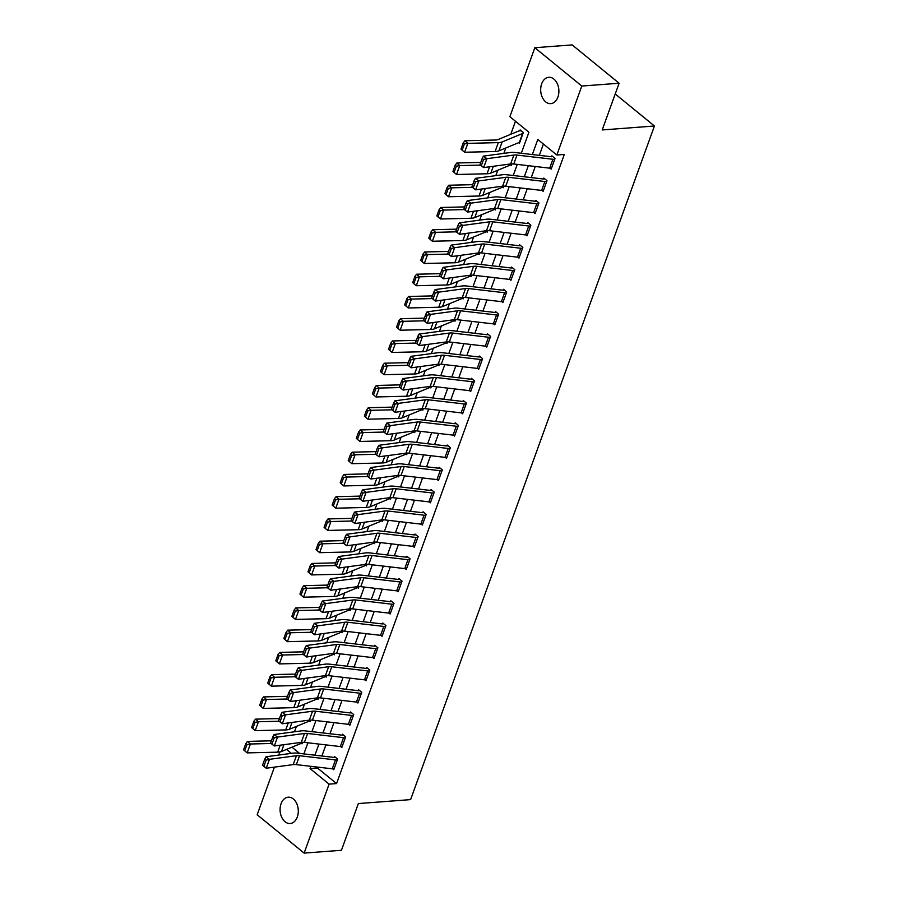 <?xml version="1.0" encoding="UTF-8"?>
<svg xmlns="http://www.w3.org/2000/svg" width="898" height="898" viewBox="0 0 898 898"><rect width="100%" height="100%" fill="white"/><g stroke="black" fill="none" stroke-linecap="round" stroke-linejoin="round"><path stroke-width="1.35" d="M557.905 97.096A13.201 9.081 85.7 0 1 550.777 103.629A13.201 9.081 85.7 0 1 542.291 97.332A13.201 9.081 85.7 0 1 541.662 83.84A13.201 9.081 85.7 0 1 548.79 77.307A13.201 9.081 85.7 0 1 557.276 83.604A13.201 9.081 85.7 0 1 557.905 97.096M297.317 816.978A13.201 9.081 85.7 0 1 290.189 823.511A13.201 9.081 85.7 0 1 281.703 817.214A13.201 9.081 85.7 0 1 281.063 803.721A13.201 9.081 85.7 0 1 288.191 797.188A13.201 9.081 85.7 0 1 296.677 803.486A13.201 9.081 85.7 0 1 297.317 816.978M521.3 153.255L528.911 132.219L509.873 116.684L534.838 47.717L572.149 44.9L619.115 83.233L602.199 129.952L654.44 126.001L410.599 799.613L358.358 803.564L341.442 850.283L304.13 853.1L257.176 814.767L274.418 767.128M278.795 755.05L279.918 751.94M515.474 121.252L510.76 134.296M505.799 148.002L503.845 153.39M497.739 170.25L495.797 175.638M489.691 192.498L487.737 197.874M481.642 214.745L479.689 220.122M473.583 236.993L471.641 242.37M465.534 259.23L463.581 264.618M457.475 281.478L455.533 286.866M449.427 303.726L447.473 309.114M441.378 325.974L439.425 331.351M433.319 348.222L431.377 353.599M425.27 370.47L423.317 375.847M417.211 392.707L415.269 398.095M409.162 414.955L407.209 420.343M401.103 437.203L399.161 442.591M393.055 459.45L391.113 464.827M385.006 481.698L383.053 487.075M376.947 503.946L375.005 509.323M368.898 526.183L366.945 531.571M360.839 548.431L358.897 553.819M352.791 570.679L350.837 576.067M344.742 592.927L342.789 598.304M336.683 615.175L334.741 620.552M328.634 637.423L326.681 642.8M320.575 659.66L318.633 665.048M312.526 681.908L310.573 687.296M304.478 704.155L302.525 709.543M296.419 726.403L294.477 731.78M291.962 747.17L299.606 753.411M301.346 743.297L302.02 743.847L302.345 742.96A2.065 0.819 -160.1 0 0 301.952 743.05L281.478 751.491A15.468 6.14 19.9 0 1 277.673 752.165L247.163 752.894L244.716 750.829L246.972 744.599L245.816 743.555L243.56 749.785L244.716 750.829M309.395 721.049L310.079 721.61L310.394 720.712A2.065 0.819 -160.1 0 0 310.001 720.802L289.538 729.243A15.468 6.14 19.9 0 1 285.732 729.917L255.212 730.646L252.776 728.581L255.032 722.351L253.865 721.307L251.62 727.537L252.776 728.581M317.454 698.801L318.128 699.362L318.453 698.476A2.065 0.819 -160.1 0 0 318.06 698.554L297.586 706.995A15.468 6.14 19.9 0 1 293.781 707.669L263.26 708.399L260.824 706.333L263.08 700.103L261.924 699.059L259.668 705.289L260.824 706.333M325.503 676.553L326.187 677.114L326.502 676.228A2.065 0.819 -160.1 0 0 326.109 676.306L305.646 684.747A15.468 6.14 19.9 0 1 301.84 685.421L271.319 686.151L268.884 684.085L271.129 677.855L269.972 676.823L267.716 683.052L268.884 684.085M333.551 654.316L334.236 654.866L334.561 653.98A2.065 0.819 -160.1 0 0 334.157 654.058L313.694 662.5A15.468 6.14 19.9 0 1 309.889 663.184L279.368 663.914L276.932 661.848L279.188 655.619L278.032 654.575L275.776 660.805L276.932 661.848M341.61 632.069L342.284 632.619L342.609 631.732A2.065 0.819 -160.1 0 0 342.217 631.822L321.753 640.263A15.468 6.14 19.9 0 1 317.937 640.936L287.427 641.666L284.98 639.601L287.237 633.371L286.08 632.327L283.824 638.557L284.98 639.601M349.659 609.821L350.343 610.371L350.669 609.484A2.065 0.819 -160.1 0 0 350.265 609.574L329.802 618.015A15.468 6.14 19.9 0 1 325.996 618.688L295.476 619.418L293.04 617.353L295.296 611.123L294.129 610.079L291.884 616.309L293.04 617.353M357.718 587.573L358.392 588.134L358.717 587.236A2.065 0.819 -160.1 0 0 358.324 587.326L337.85 595.767A15.468 6.14 19.9 0 1 334.045 596.44L303.535 597.17L301.088 595.105L303.344 588.875L302.188 587.831L299.932 594.061L301.088 595.105M365.767 565.325L366.451 565.886L366.766 564.999A2.065 0.819 -160.1 0 0 366.373 565.078L345.91 573.519A15.468 6.14 19.9 0 1 342.104 574.192L311.584 574.922L309.148 572.857L311.393 566.627L310.237 565.583L307.98 571.813L309.148 572.857M373.815 543.077L374.5 543.638L374.825 542.751A2.065 0.819 -160.1 0 0 374.421 542.83L353.958 551.271A15.468 6.14 19.9 0 1 350.153 551.944L319.632 552.674L317.196 550.609L319.452 544.379L318.296 543.346L316.04 549.576L317.196 550.609M381.875 520.84L382.559 521.39L382.874 520.503A2.065 0.819 -160.1 0 0 382.481 520.582L362.017 529.023A15.468 6.14 19.9 0 1 358.201 529.708L327.691 530.437L325.244 528.372L327.501 522.142L326.344 521.098L324.088 527.328L325.244 528.372M389.923 498.592L390.608 499.142L390.933 498.255A2.065 0.819 -160.1 0 0 390.529 498.345L370.066 506.786A15.468 6.14 19.9 0 1 366.261 507.46L335.74 508.189L333.304 506.124L335.56 499.894L334.404 498.85L332.148 505.08L333.304 506.124M397.982 476.344L398.656 476.894L398.981 476.007A2.065 0.819 -160.1 0 0 398.589 476.097L378.114 484.538A15.468 6.14 19.9 0 1 374.309 485.212L343.799 485.941L341.352 483.876L343.608 477.646L342.452 476.602L340.196 482.832L341.352 483.876M406.031 454.096L406.715 454.657L407.03 453.759A2.065 0.819 -160.1 0 0 406.637 453.849L386.174 462.29A15.468 6.14 19.9 0 1 382.368 462.964L351.848 463.694L349.412 461.628L351.668 455.398L350.501 454.354L348.244 460.584L349.412 461.628M414.09 431.848L414.764 432.409L415.089 431.523A2.065 0.819 -160.1 0 0 414.696 431.601L394.222 440.042A15.468 6.14 19.9 0 1 390.417 440.716L359.896 441.446L357.46 439.38L359.716 433.15L358.56 432.106L356.304 438.336L357.46 439.38M422.139 409.6L422.823 410.161L423.138 409.275A2.065 0.819 -160.1 0 0 422.745 409.353L402.282 417.795A15.468 6.14 19.9 0 1 398.465 418.468L367.956 419.198L365.52 417.132L367.765 410.902L366.609 409.87L364.352 416.1L365.52 417.132M430.187 387.364L430.872 387.914L431.197 387.027A2.065 0.819 -160.1 0 0 430.793 387.105L410.33 395.547A15.468 6.14 19.9 0 1 406.525 396.231L376.004 396.961L373.568 394.884L375.824 388.666L374.668 387.622L372.412 393.852L373.568 394.884M438.246 365.116L438.92 365.666L439.245 364.779A2.065 0.819 -160.1 0 0 438.853 364.869L418.389 373.31A15.468 6.14 19.9 0 1 414.573 373.983L384.063 374.713L381.616 372.648L383.873 366.418L382.716 365.374L380.46 371.604L381.616 372.648M446.295 342.868L446.98 343.418L447.305 342.531A2.065 0.819 -160.1 0 0 446.901 342.621L426.438 351.062A15.468 6.14 19.9 0 1 422.632 351.735L392.112 352.465L389.676 350.4L391.932 344.17L390.765 343.126L388.52 349.356L389.676 350.4M454.354 320.62L455.028 321.181L455.353 320.283A2.065 0.819 -160.1 0 0 454.96 320.373L434.486 328.814A15.468 6.14 19.9 0 1 430.681 329.487L400.171 330.217L397.724 328.152L399.98 321.922L398.824 320.878L396.568 327.108L397.724 328.152M462.403 298.372L463.087 298.933L463.402 298.035A2.065 0.819 -160.1 0 0 463.009 298.125L442.546 306.566A15.468 6.14 19.9 0 1 438.74 307.239L408.22 307.969L405.784 305.904L408.029 299.674L406.873 298.63L404.616 304.86L405.784 305.904M470.451 276.124L471.136 276.685L471.461 275.798A2.065 0.819 -160.1 0 0 471.057 275.877L450.594 284.318A15.468 6.14 19.9 0 1 446.789 284.992L416.268 285.721L413.832 283.656L416.088 277.426L414.932 276.393L412.676 282.623L413.832 283.656M478.511 253.887L479.184 254.437L479.51 253.55A2.065 0.819 -160.1 0 0 479.117 253.629L458.654 262.07A15.468 6.14 19.9 0 1 454.837 262.755L424.327 263.484L421.88 261.408L424.137 255.189L422.98 254.145L420.724 260.375L421.88 261.408M486.559 231.639L487.244 232.189L487.569 231.302A2.065 0.819 -160.1 0 0 487.165 231.392L466.702 239.833A15.468 6.14 19.9 0 1 462.897 240.507L432.376 241.236L429.94 239.171L432.196 232.941L431.04 231.897L428.784 238.127L429.94 239.171M494.618 209.391L495.292 209.941L495.617 209.054A2.065 0.819 -160.1 0 0 495.225 209.144L474.75 217.585A15.468 6.14 19.9 0 1 470.945 218.259L440.435 218.989L437.988 216.923L440.245 210.693L439.088 209.649L436.832 215.879L437.988 216.923M502.667 187.143L503.351 187.704L503.666 186.806A2.065 0.819 -160.1 0 0 503.273 186.896L482.81 195.337A15.468 6.14 19.9 0 1 479.004 196.011L448.484 196.741L446.048 194.675L448.304 188.445L447.137 187.401L444.88 193.631L446.048 194.675M510.726 164.895L511.4 165.457L511.725 164.559A2.065 0.819 -160.1 0 0 511.321 164.648L490.858 173.089A15.468 6.14 19.9 0 1 487.053 173.763L456.532 174.493L454.096 172.427L456.352 166.197L455.196 165.153L452.94 171.383L454.096 172.427M518.775 142.647L519.459 143.209L523.321 132.534L520.144 129.941L519.83 130.827A7.218 2.862 19.9 0 0 518.438 131.13L497.975 139.572A10.316 4.097 -160.1 0 1 495.427 140.021L464.917 140.75L467.813 143.354L498.323 142.625A15.468 6.14 19.9 0 0 502.139 141.94L522.602 133.499A2.065 0.819 -160.1 0 1 522.995 133.42L519.774 142.322A2.065 0.819 -160.1 0 0 519.381 142.4L498.918 150.842A15.468 6.14 19.9 0 1 495.101 151.515L464.592 152.245L462.144 150.179L464.401 143.949L463.245 142.917L460.988 149.147L462.144 150.179M317.847 767.139L317.522 768.037L336.559 783.572L564.303 154.456L556.839 155.017L537.801 139.482L532.346 154.546M543.402 144.05L539.316 155.354M535.275 166.489L531.257 177.602M527.227 188.737L523.208 199.839M519.179 210.985L515.149 222.087M511.119 233.233L507.101 244.335M503.071 255.47L499.041 266.583M495.011 277.718L490.993 288.83M486.963 299.966L482.944 311.078M478.903 322.214L474.885 333.315M470.855 344.462L466.837 355.563M462.807 366.71L458.777 377.811M454.747 388.946L450.729 400.059M446.699 411.194L442.68 422.307M438.639 433.442L434.621 444.555M430.591 455.69L426.572 466.792M422.543 477.938L418.513 489.04M414.483 500.186L410.465 511.288M406.435 522.423L402.405 533.535M398.375 544.671L394.357 555.783M390.327 566.919L386.308 578.031M382.267 589.167L378.249 600.268M374.219 611.415L370.201 622.516M366.171 633.662L362.141 644.764M358.111 655.899L354.093 667.012M350.063 678.147L346.044 689.26M342.003 700.395L337.985 711.508M333.955 722.643L329.936 733.745M325.907 744.891L321.877 755.993M332.642 768.845L333.753 769.754L337.626 759.079L334.449 756.486L334.123 757.373L335.414 757.272M340.701 746.597L341.812 747.506L345.674 736.831L342.497 734.238L342.183 735.125L343.474 735.035M348.75 724.36L349.861 725.258L353.722 714.584L350.557 711.991L350.231 712.877L351.522 712.788M356.809 702.113L357.909 703.011L361.782 692.336L358.605 689.743L358.28 690.641L359.582 690.54M364.857 679.865L365.969 680.774L369.83 670.088L366.653 667.506L366.339 668.393L367.63 668.292M372.906 657.617L374.017 658.526L377.89 647.84L374.713 645.258L374.387 646.145L375.678 646.044M380.965 635.369L382.077 636.278L385.938 625.603L382.761 623.01L382.447 623.897L383.738 623.796M389.014 613.121L390.125 614.03L393.986 603.355L390.821 600.762L390.495 601.649L391.786 601.559M397.073 590.884L398.173 591.782L402.046 581.107L398.869 578.514L398.544 579.401L399.846 579.311M405.121 568.636L406.233 569.534L410.094 558.859L406.929 556.266L406.603 557.164L407.894 557.063M413.181 546.388L414.281 547.297L418.154 536.611L414.977 534.029L414.651 534.916L415.942 534.815M421.229 524.14L422.341 525.049L426.202 514.363L423.025 511.781L422.711 512.668L424.002 512.567M429.278 501.892L430.389 502.801L434.25 492.126L431.085 489.533L430.759 490.42L432.05 490.319M437.337 479.644L438.449 480.553L442.31 469.879L439.133 467.286L438.819 468.172L440.11 468.083M445.386 457.408L446.497 458.306L450.358 447.631L447.193 445.038L446.867 445.924L448.158 445.835M453.445 435.16L454.545 436.058L458.418 425.383L455.241 422.79L454.916 423.688L456.206 423.587M461.493 412.912L462.605 413.821L466.466 403.135L463.289 400.553L462.975 401.44L464.266 401.339M469.542 390.664L470.653 391.573L474.526 380.887L471.349 378.305L471.023 379.192L472.314 379.091M477.601 368.416L478.713 369.325L482.574 358.65L479.397 356.057L479.083 356.944L480.374 356.843M485.65 346.168L486.761 347.077L490.622 336.402L487.457 333.809L487.131 334.696L488.422 334.606M493.709 323.931L494.809 324.829L498.682 314.154L495.505 311.561L495.18 312.448L496.482 312.358M501.758 301.683L502.869 302.581L506.73 291.906L503.565 289.313L503.239 290.211L504.53 290.11M509.806 279.435L510.917 280.344L514.79 269.658L511.613 267.076L511.288 267.963L512.578 267.862M517.865 257.187L518.977 258.096L522.838 247.41L519.661 244.828L519.347 245.715L520.638 245.614M525.914 234.939L527.025 235.848L530.886 225.174L527.721 222.581L527.395 223.467L528.686 223.366M533.973 212.691L535.073 213.601L538.946 202.926L535.769 200.333L535.444 201.219L536.746 201.13M542.022 190.455L543.133 191.353L546.994 180.678L543.829 178.085L543.503 178.971L544.794 178.882M550.081 168.207L551.181 169.105L555.054 158.43L551.877 155.837L551.552 156.735L552.842 156.634M654.44 126.001L615.22 93.987M619.115 83.233L581.803 86.051L556.839 155.017M534.838 47.717L581.803 86.051M336.559 783.572L329.095 784.134L304.13 853.1M310.888 766.32L310.057 768.598L329.095 784.134M528.316 165.681L524.297 176.783M520.256 187.929L516.238 199.03M512.208 210.177L508.189 221.278M504.16 232.414L500.13 243.526M496.1 254.662L492.082 265.774M488.052 276.91L484.033 288.022M479.992 299.157L475.974 310.259M471.944 321.405L467.925 332.507M463.896 343.653L459.866 354.755M455.836 365.89L451.817 377.003M447.788 388.138L443.769 399.251M439.728 410.386L435.71 421.499M431.68 432.634L427.661 443.735M423.62 454.882L419.602 465.983M415.572 477.13L411.553 488.231M407.524 499.367L403.494 510.479M399.464 521.615L395.446 532.727M391.416 543.862L387.397 554.975M383.356 566.11L379.338 577.212M375.308 588.358L371.289 599.46M367.26 610.606L363.23 621.708M359.2 632.843L355.181 643.956M351.152 655.091L347.133 666.204M343.092 677.339L339.074 688.452M335.044 699.587L331.025 710.688M326.995 721.835L322.966 732.936M318.936 744.083L314.917 755.184M303.872 753.905L307.891 742.792M311.92 731.657L315.95 720.544M319.98 709.409L323.998 698.296M328.028 687.161L332.047 676.059M336.088 664.913L340.106 653.811M344.136 642.676L348.155 631.563M352.184 620.428L356.214 609.315M360.244 598.18L364.262 587.067M368.292 575.932L372.311 564.82M376.352 553.684L380.37 542.583M384.4 531.436L388.419 520.335M392.448 509.2L396.478 498.087M400.508 486.952L404.527 475.839M408.556 464.704L412.586 453.591M416.616 442.456L420.634 431.343M424.664 420.208L428.683 409.106M432.724 397.96L436.742 386.858M440.772 375.723L444.791 364.61M448.82 353.475L452.85 342.363M456.88 331.227L460.899 320.115M464.928 308.979L468.947 297.867M472.988 286.731L477.006 275.63M481.036 264.483L485.055 253.382M489.084 242.247L493.114 231.134M497.144 219.999L501.163 208.886M505.192 197.751L509.222 186.638M513.252 175.503L517.27 164.39M286.541 749.403L291.401 753.366M317.522 768.037L310.057 768.598M332.26 768.811L335.482 759.91A7.218 2.862 -160.1 0 0 337.3 759.966L334.078 768.868A7.218 2.862 -160.1 0 1 332.26 768.811L296.34 764.636A10.316 4.097 19.9 0 0 293.219 764.613L266.235 768.228L262.497 765.343L263.877 766.364L266.134 760.135L264.753 759.113L262.497 765.343M335.482 759.91L299.55 755.734A10.316 4.097 19.9 0 0 296.441 755.712L269.456 759.326L266.021 756.767L293.006 753.153A15.468 6.14 -160.1 0 1 297.676 753.186L333.607 757.362A2.065 0.819 19.9 0 0 334.123 757.373M266.134 760.135L269.456 759.326L266.235 768.228L263.877 766.364M266.021 756.767L264.753 759.113M271.376 740.816L247.489 741.389L250.385 743.993L270.971 743.499M246.972 744.599L250.385 743.993L247.163 752.894M245.816 743.555L247.489 741.389M340.308 746.564L343.53 737.662A7.218 2.862 -160.1 0 0 345.348 737.718L342.127 746.62A7.218 2.862 -160.1 0 1 340.308 746.564L304.388 742.388A10.316 4.097 19.9 0 0 301.268 742.365L274.294 745.98L270.556 743.095L271.926 744.116L274.182 737.887L272.812 736.865L270.556 743.095M343.53 737.662L307.61 733.486A10.316 4.097 19.9 0 0 304.489 733.464L277.516 737.078L274.081 734.519L301.055 730.905A15.468 6.14 -160.1 0 1 305.735 730.938L341.655 735.114A2.065 0.819 19.9 0 0 342.183 735.125M274.182 737.887L277.516 737.078L274.294 745.98L271.926 744.116M274.081 734.519L272.812 736.865M348.368 724.316L351.589 715.414A7.218 2.862 -160.1 0 0 353.408 715.47L350.186 724.372A7.218 2.862 -160.1 0 1 348.368 724.316L312.437 720.14A10.316 4.097 19.9 0 0 309.327 720.117L282.342 723.732L278.604 720.847L279.985 721.88L282.23 715.65L280.861 714.617L278.604 720.847M351.589 715.414L315.658 711.238A10.316 4.097 19.9 0 0 312.549 711.216L285.564 714.842L282.129 712.271L309.114 708.657A15.468 6.14 -160.1 0 1 313.784 708.69L349.715 712.866A2.065 0.819 19.9 0 0 350.231 712.877M282.23 715.65L285.564 714.842L282.342 723.732L279.985 721.88M282.129 712.271L280.861 714.617M356.416 702.068L359.638 693.177A7.218 2.862 -160.1 0 0 361.456 693.222L358.235 702.124A7.218 2.862 -160.1 0 1 356.416 702.068L320.496 697.892A10.316 4.097 19.9 0 0 317.376 697.869L290.391 701.484L286.664 698.599L288.034 699.632L290.29 693.402L288.909 692.369L286.664 698.599M359.638 693.177L323.718 688.99A10.316 4.097 19.9 0 0 320.597 688.968L293.612 692.594L290.189 690.023L317.162 686.409A15.468 6.14 -160.1 0 1 321.843 686.442L357.763 690.618A2.065 0.819 19.9 0 0 358.28 690.641M290.29 693.402L293.612 692.594L290.391 701.484L288.034 699.632M290.189 690.023L288.909 692.369M279.435 718.568L255.537 719.141L258.433 721.745L279.02 721.251M255.032 722.351L258.433 721.745L255.212 730.646M253.865 721.307L255.537 719.141M287.483 696.332L263.585 696.904L266.482 699.508L287.079 699.014M263.08 700.103L266.482 699.508L263.26 708.399M261.924 699.059L263.585 696.904M295.532 674.084L271.645 674.656L274.541 677.26L295.128 676.766M271.129 677.855L274.541 677.26L271.319 686.151M269.972 676.823L271.645 674.656M364.476 679.831L367.697 670.929A7.218 2.862 -160.1 0 0 369.505 670.986L366.283 679.876A7.218 2.862 -160.1 0 1 364.476 679.831L328.545 675.644A10.316 4.097 19.9 0 0 325.424 675.622L298.45 679.247L294.712 676.362L296.082 677.384L298.338 671.154L296.969 670.133L294.712 676.362M367.697 670.929L331.766 666.754A10.316 4.097 19.9 0 0 328.646 666.731L301.672 670.346L298.237 667.786L325.211 664.161A15.468 6.14 -160.1 0 1 329.892 664.194L365.823 668.37A2.065 0.819 19.9 0 0 366.339 668.393M298.338 671.154L301.672 670.346L298.45 679.247L296.082 677.384M298.237 667.786L296.969 670.133M303.591 651.836L279.693 652.408L282.589 655.012L303.187 654.519M279.188 655.619L282.589 655.012L279.368 663.914M278.032 654.575L279.693 652.408M372.524 657.583L375.746 648.682A7.218 2.862 -160.1 0 0 377.564 648.738L374.343 657.628A7.218 2.862 -160.1 0 1 372.524 657.583L336.604 653.396A10.316 4.097 19.9 0 0 333.484 653.374L306.499 656.999L302.761 654.114L304.141 655.136L306.398 648.906L305.017 647.885L302.761 654.114M375.746 648.682L339.826 644.506A10.316 4.097 19.9 0 0 336.705 644.483L309.72 648.098L306.285 645.539L333.27 641.913A15.468 6.14 -160.1 0 1 337.94 641.947L373.871 646.133A2.065 0.819 19.9 0 0 374.387 646.145M306.398 648.906L309.72 648.098L306.499 656.999L304.141 655.136M306.285 645.539L305.017 647.885M380.572 635.335L383.794 626.434A7.218 2.862 -160.1 0 0 385.612 626.49L382.391 635.391A7.218 2.862 -160.1 0 1 380.572 635.335L344.652 631.159A10.316 4.097 19.9 0 0 341.532 631.137L314.558 634.751L310.82 631.866L312.19 632.888L314.446 626.658L313.076 625.637L310.82 631.866M383.794 626.434L347.874 622.258A10.316 4.097 19.9 0 0 344.753 622.235L317.78 625.85L314.345 623.291L341.319 619.676A15.468 6.14 -160.1 0 1 345.999 619.71L381.919 623.885A2.065 0.819 19.9 0 0 382.447 623.897M314.446 626.658L317.78 625.85L314.558 634.751L312.19 632.888M314.345 623.291L313.076 625.637M388.632 613.087L391.854 604.186A7.218 2.862 -160.1 0 0 393.672 604.242L390.45 613.143A7.218 2.862 -160.1 0 1 388.632 613.087L352.701 608.911A10.316 4.097 19.9 0 0 349.591 608.889L322.606 612.503L318.869 609.619L320.249 610.64L322.494 604.41L321.125 603.389L318.869 609.619M391.854 604.186L355.922 600.01A10.316 4.097 19.9 0 0 352.813 599.987L325.828 603.602L322.393 601.043L349.378 597.428A15.468 6.14 -160.1 0 1 354.048 597.462L389.979 601.638A2.065 0.819 19.9 0 0 390.495 601.649M322.494 604.41L325.828 603.602L322.606 612.503L320.249 610.64M322.393 601.043L321.125 603.389M396.68 590.839L399.902 581.938A7.218 2.862 -160.1 0 0 401.72 581.994L398.499 590.895A7.218 2.862 -160.1 0 1 396.68 590.839L360.76 586.663A10.316 4.097 19.9 0 0 357.64 586.641L330.666 590.255L326.928 587.371L328.298 588.403L330.554 582.173L329.184 581.141L326.928 587.371M399.902 581.938L363.982 577.762A10.316 4.097 19.9 0 0 360.861 577.74L333.876 581.354L330.453 578.795L357.426 575.18A15.468 6.14 -160.1 0 1 362.107 575.214L398.027 579.39A2.065 0.819 19.9 0 0 398.544 579.401M330.554 582.173L333.876 581.354L330.666 590.255L328.298 588.403M330.453 578.795L329.184 581.141M404.74 568.591L407.961 559.701A7.218 2.862 -160.1 0 0 409.78 559.746L406.558 568.647A7.218 2.862 -160.1 0 1 404.74 568.591L368.809 564.415A10.316 4.097 19.9 0 0 365.699 564.393L338.714 568.007L334.976 565.123L336.346 566.155L338.602 559.925L337.233 558.893L334.976 565.123M407.961 559.701L372.03 555.514A10.316 4.097 19.9 0 0 368.91 555.492L341.936 559.117L338.501 556.547L365.486 552.932A15.468 6.14 -160.1 0 1 370.156 552.966L406.087 557.142A2.065 0.819 19.9 0 0 406.603 557.164M338.602 559.925L341.936 559.117L338.714 568.007L336.346 566.155M338.501 556.547L337.233 558.893M311.64 629.588L287.753 630.16L290.649 632.764L311.236 632.271M287.237 633.371L290.649 632.764L287.427 641.666M286.08 632.327L287.753 630.16M319.699 607.34L295.801 607.912L298.697 610.517L319.284 610.023M295.296 611.123L298.697 610.517L295.476 619.418M294.129 610.079L295.801 607.912M327.748 585.092L303.861 585.664L306.757 588.269L327.343 587.775M303.344 588.875L306.757 588.269L303.535 597.17M302.188 587.831L303.861 585.664M335.796 562.855L311.909 563.428L314.805 566.032L335.392 565.538M311.393 566.627L314.805 566.032L311.584 574.922M310.237 565.583L311.909 563.428M343.855 540.607L319.957 541.18L322.853 543.784L343.451 543.29M319.452 544.379L322.853 543.784L319.632 552.674M318.296 543.346L319.957 541.18M412.788 546.343L416.01 537.453A7.218 2.862 -160.1 0 0 417.828 537.509L414.607 546.399A7.218 2.862 -160.1 0 1 412.788 546.343L376.868 542.168A10.316 4.097 19.9 0 0 373.748 542.145L346.763 545.771L343.025 542.886L344.405 543.907L346.662 537.678L345.281 536.656L343.025 542.886M416.01 537.453L380.09 533.277A10.316 4.097 19.9 0 0 376.969 533.255L349.984 536.869L346.549 534.299L373.534 530.684A15.468 6.14 -160.1 0 1 378.215 530.718L414.135 534.894A2.065 0.819 19.9 0 0 414.651 534.916M346.662 537.678L349.984 536.869L346.763 545.771L344.405 543.907M346.549 534.299L345.281 536.656M351.904 518.359L328.017 518.932L330.913 521.536L351.5 521.042M327.501 522.142L330.913 521.536L327.691 530.437M326.344 521.098L328.017 518.932M420.848 524.106L424.058 515.205A7.218 2.862 -160.1 0 0 425.877 515.261L422.655 524.151A7.218 2.862 -160.1 0 1 420.848 524.106L384.916 519.92A10.316 4.097 19.9 0 0 381.796 519.897L354.822 523.523L351.084 520.638L352.454 521.659L354.71 515.43L353.341 514.408L351.084 520.638M424.058 515.205L388.138 511.029A10.316 4.097 19.9 0 0 385.018 511.007L358.044 514.621L354.609 512.062L381.583 508.436A15.468 6.14 -160.1 0 1 386.263 508.47L422.183 512.657A2.065 0.819 19.9 0 0 422.711 512.668M354.71 515.43L358.044 514.621L354.822 523.523L352.454 521.659M354.609 512.062L353.341 514.408M359.963 496.111L336.065 496.684L338.961 499.288L359.548 498.794M335.56 499.894L338.961 499.288L335.74 508.189M334.404 498.85L336.065 496.684M428.896 501.859L432.118 492.957A7.218 2.862 -160.1 0 0 433.936 493.013L430.714 501.915A7.218 2.862 -160.1 0 1 428.896 501.859L392.965 497.683A10.316 4.097 19.9 0 0 389.855 497.66L362.871 501.275L359.133 498.39L360.513 499.411L362.77 493.182L361.389 492.16L359.133 498.39M432.118 492.957L396.186 488.781A10.316 4.097 19.9 0 0 393.077 488.759L366.092 492.373L362.657 489.814L389.642 486.2A15.468 6.14 -160.1 0 1 394.312 486.233L430.243 490.409A2.065 0.819 19.9 0 0 430.759 490.42M362.77 493.182L366.092 492.373L362.871 501.275L360.513 499.411M362.657 489.814L361.389 492.16M368.012 473.863L344.125 474.436L347.021 477.04L367.608 476.546M343.608 477.646L347.021 477.04L343.799 485.941M342.452 476.602L344.125 474.436M436.944 479.611L440.166 470.709A7.218 2.862 -160.1 0 0 441.984 470.765L438.763 479.667A7.218 2.862 -160.1 0 1 436.944 479.611L401.024 475.435A10.316 4.097 19.9 0 0 397.904 475.412L370.93 479.027L367.192 476.142L368.562 477.164L370.818 470.934L369.448 469.912L367.192 476.142M440.166 470.709L404.246 466.533A10.316 4.097 19.9 0 0 401.125 466.511L374.152 470.125L370.717 467.566L397.691 463.952A15.468 6.14 -160.1 0 1 402.371 463.985L438.291 468.161A2.065 0.819 19.9 0 0 438.819 468.172M370.818 470.934L374.152 470.125L370.93 479.027L368.562 477.164M370.717 467.566L369.448 469.912M376.06 451.615L352.173 452.188L355.069 454.792L375.656 454.298M351.668 455.398L355.069 454.792L351.848 463.694M350.501 454.354L352.173 452.188M445.004 457.363L448.225 448.461A7.218 2.862 -160.1 0 0 450.044 448.517L446.822 457.419A7.218 2.862 -160.1 0 1 445.004 457.363L409.073 453.187A10.316 4.097 19.9 0 0 405.963 453.164L378.978 456.779L375.241 453.894L376.61 454.927L378.866 448.697L377.497 447.664L375.241 453.894M448.225 448.461L412.294 444.286A10.316 4.097 19.9 0 0 409.185 444.263L382.2 447.877L378.765 445.318L405.75 441.704A15.468 6.14 -160.1 0 1 410.42 441.737L446.351 445.913A2.065 0.819 19.9 0 0 446.867 445.924M378.866 448.697L382.2 447.877L378.978 456.779L376.61 454.927M378.765 445.318L377.497 447.664M384.12 429.379L360.221 429.951L363.118 432.555L383.715 432.061M359.716 433.15L363.118 432.555L359.896 441.446M358.56 432.106L360.221 429.951M453.052 435.115L456.274 426.224A7.218 2.862 -160.1 0 0 458.092 426.269L454.871 435.171A7.218 2.862 -160.1 0 1 453.052 435.115L417.132 430.939A10.316 4.097 19.9 0 0 414.012 430.917L387.027 434.531L383.3 431.646L384.67 432.679L386.926 426.449L385.545 425.416L383.3 431.646M456.274 426.224L420.354 422.038A10.316 4.097 19.9 0 0 417.233 422.015L390.248 425.641L386.814 423.07L413.798 419.456A15.468 6.14 -160.1 0 1 418.479 419.489L454.399 423.665A2.065 0.819 19.9 0 0 454.916 423.688M386.926 426.449L390.248 425.641L387.027 434.531L384.67 432.679M386.814 423.07L385.545 425.416M392.168 407.131L368.281 407.703L371.177 410.307L391.764 409.814M367.765 410.902L371.177 410.307L367.956 419.198M366.609 409.87L368.281 407.703M461.112 412.867L464.333 403.977A7.218 2.862 -160.1 0 0 466.141 404.033L462.919 412.923A7.218 2.862 -160.1 0 1 461.112 412.867L425.181 408.691A10.316 4.097 19.9 0 0 422.06 408.669L395.086 412.294L391.348 409.409L392.718 410.431L394.974 404.201L393.605 403.18L391.348 409.409M464.333 403.977L428.402 399.801A10.316 4.097 19.9 0 0 425.282 399.778L398.308 403.393L394.873 400.822L421.847 397.208A15.468 6.14 -160.1 0 1 426.528 397.242L462.459 401.417A2.065 0.819 19.9 0 0 462.975 401.44M394.974 404.201L398.308 403.393L395.086 412.294L392.718 410.431M394.873 400.822L393.605 403.18M469.16 390.63L472.382 381.729A7.218 2.862 -160.1 0 0 474.2 381.785L470.979 390.675A7.218 2.862 -160.1 0 1 469.16 390.63L433.24 386.443A10.316 4.097 19.9 0 0 430.12 386.421L403.135 390.046L399.397 387.161L400.777 388.183L403.034 381.953L401.653 380.932L399.397 387.161M472.382 381.729L436.462 377.553A10.316 4.097 19.9 0 0 433.341 377.53L406.356 381.145L402.921 378.586L429.906 374.96A15.468 6.14 -160.1 0 1 434.576 374.994L470.507 379.181A2.065 0.819 19.9 0 0 471.023 379.192M403.034 381.953L406.356 381.145L403.135 390.046L400.777 388.183M402.921 378.586L401.653 380.932M477.208 368.382L480.43 359.481A7.218 2.862 -160.1 0 0 482.248 359.537L479.027 368.438A7.218 2.862 -160.1 0 1 477.208 368.382L441.288 364.206A10.316 4.097 19.9 0 0 438.168 364.184L411.194 367.798L407.456 364.914L408.826 365.935L411.082 359.705L409.713 358.684L407.456 364.914M480.43 359.481L444.51 355.305A10.316 4.097 19.9 0 0 441.389 355.282L414.416 358.897L410.981 356.338L437.955 352.723A15.468 6.14 -160.1 0 1 442.635 352.757L478.555 356.933A2.065 0.819 19.9 0 0 479.083 356.944M411.082 359.705L414.416 358.897L411.194 367.798L408.826 365.935M410.981 356.338L409.713 358.684M485.268 346.134L488.49 337.233A7.218 2.862 -160.1 0 0 490.308 337.289L487.086 346.19A7.218 2.862 -160.1 0 1 485.268 346.134L449.337 341.958A10.316 4.097 19.9 0 0 446.227 341.936L419.243 345.55L415.505 342.666L416.885 343.687L419.13 337.457L417.761 336.436L415.505 342.666M488.49 337.233L452.558 333.057A10.316 4.097 19.9 0 0 449.449 333.035L422.464 336.649L419.029 334.09L446.014 330.475A15.468 6.14 -160.1 0 1 450.684 330.509L486.615 334.685A2.065 0.819 19.9 0 0 487.131 334.696M419.13 337.457L422.464 336.649L419.243 345.55L416.885 343.687M419.029 334.09L417.761 336.436M493.316 323.886L496.538 314.985A7.218 2.862 -160.1 0 0 498.356 315.041L495.135 323.942A7.218 2.862 -160.1 0 1 493.316 323.886L457.396 319.71A10.316 4.097 19.9 0 0 454.276 319.688L427.291 323.302L423.564 320.418L424.934 321.439L427.19 315.22L425.809 314.188L423.564 320.418M496.538 314.985L460.618 310.809A10.316 4.097 19.9 0 0 457.497 310.787L430.512 314.401L427.089 311.842L454.062 308.227A15.468 6.14 -160.1 0 1 458.743 308.261L494.663 312.437A2.065 0.819 19.9 0 0 495.18 312.448M427.19 315.22L430.512 314.401L427.291 323.302L424.934 321.439M427.089 311.842L425.809 314.188M501.376 301.638L504.597 292.748A7.218 2.862 -160.1 0 0 506.416 292.793L503.194 301.694A7.218 2.862 -160.1 0 1 501.376 301.638L465.445 297.463A10.316 4.097 19.9 0 0 462.324 297.44L435.35 301.055L431.612 298.17L432.982 299.202L435.238 292.973L433.869 291.94L431.612 298.17M504.597 292.748L468.666 288.561A10.316 4.097 19.9 0 0 465.546 288.539L438.572 292.164L435.137 289.594L462.122 285.979A15.468 6.14 -160.1 0 1 466.792 286.013L502.723 290.189A2.065 0.819 19.9 0 0 503.239 290.211M435.238 292.973L438.572 292.164L435.35 301.055L432.982 299.202M435.137 289.594L433.869 291.94M509.424 279.39L512.646 270.5A7.218 2.862 -160.1 0 0 514.464 270.556L511.243 279.446A7.218 2.862 -160.1 0 1 509.424 279.39L473.504 275.215A10.316 4.097 19.9 0 0 470.384 275.192L443.399 278.818L439.661 275.922L441.041 276.954L443.298 270.725L441.917 269.703L439.661 275.922M512.646 270.5L476.726 266.324A10.316 4.097 19.9 0 0 473.605 266.302L446.62 269.916L443.185 267.346L470.17 263.731A15.468 6.14 -160.1 0 1 474.851 263.765L510.771 267.941A2.065 0.819 19.9 0 0 511.288 267.963M443.298 270.725L446.62 269.916L443.399 278.818L441.041 276.954M443.185 267.346L441.917 269.703M517.484 257.154L520.694 248.252A7.218 2.862 -160.1 0 0 522.513 248.308L519.291 257.198A7.218 2.862 -160.1 0 1 517.484 257.154L481.553 252.967A10.316 4.097 19.9 0 0 478.432 252.944L451.458 256.57L447.72 253.685L449.09 254.706L451.346 248.477L449.977 247.455L447.72 253.685M520.694 248.252L484.774 244.076A10.316 4.097 19.9 0 0 481.654 244.054L454.68 247.668L451.245 245.109L478.219 241.483A15.468 6.14 -160.1 0 1 482.899 241.517L518.82 245.704A2.065 0.819 19.9 0 0 519.347 245.715M451.346 248.477L454.68 247.668L451.458 256.57L449.09 254.706M451.245 245.109L449.977 247.455M400.227 384.883L376.329 385.455L379.225 388.059L399.823 387.566M375.824 388.666L379.225 388.059L376.004 396.961M374.668 387.622L376.329 385.455M408.276 362.635L384.389 363.207L387.285 365.812L407.872 365.318M383.873 366.418L387.285 365.812L384.063 374.713M382.716 365.374L384.389 363.207M416.335 340.387L392.437 340.959L395.333 343.564L415.92 343.07M391.932 344.17L395.333 343.564L392.112 352.465M390.765 343.126L392.437 340.959M424.384 318.139L400.497 318.711L403.382 321.316L423.979 320.822M399.98 321.922L403.382 321.316L400.171 330.217M398.824 320.878L400.497 318.711M432.432 295.902L408.545 296.475L411.441 299.079L432.028 298.585M408.029 299.674L411.441 299.079L408.22 307.969M406.873 298.63L408.545 296.475M440.491 273.654L416.593 274.227L419.489 276.831L440.087 276.337M416.088 277.426L419.489 276.831L416.268 285.721M414.932 276.393L416.593 274.227M448.54 251.406L424.653 251.979L427.549 254.583L448.136 254.089M424.137 255.189L427.549 254.583L424.327 263.484M422.98 254.145L424.653 251.979M456.599 229.158L432.701 229.731L435.597 232.335L456.184 231.841M432.196 232.941L435.597 232.335L432.376 241.236M431.04 231.897L432.701 229.731M525.532 234.906L528.754 226.004A7.218 2.862 -160.1 0 0 530.572 226.06L527.351 234.962A7.218 2.862 -160.1 0 1 525.532 234.906L489.601 230.73A10.316 4.097 19.9 0 0 486.491 230.707L459.507 234.322L455.769 231.437L457.149 232.459L459.406 226.229L458.025 225.207L455.769 231.437M528.754 226.004L492.822 221.828A10.316 4.097 19.9 0 0 489.713 221.806L462.728 225.42L459.293 222.861L486.278 219.247A15.468 6.14 -160.1 0 1 490.948 219.28L526.879 223.456A2.065 0.819 19.9 0 0 527.395 223.467M459.406 226.229L462.728 225.42L459.507 234.322L457.149 232.459M459.293 222.861L458.025 225.207M464.648 206.91L440.761 207.483L443.657 210.087L464.244 209.593M440.245 210.693L443.657 210.087L440.435 218.989M439.088 209.649L440.761 207.483M533.58 212.658L536.802 203.756A7.218 2.862 -160.1 0 0 538.62 203.812L535.399 212.714A7.218 2.862 -160.1 0 1 533.58 212.658L497.66 208.482A10.316 4.097 19.9 0 0 494.54 208.459L467.566 212.074L463.828 209.189L465.198 210.211L467.454 203.981L466.084 202.959L463.828 209.189M536.802 203.756L500.882 199.581A10.316 4.097 19.9 0 0 497.761 199.558L470.788 203.173L467.353 200.613L494.327 196.999A15.468 6.14 -160.1 0 1 499.007 197.032L534.927 201.208A2.065 0.819 19.9 0 0 535.444 201.219M467.454 203.981L470.788 203.173L467.566 212.074L465.198 210.211M467.353 200.613L466.084 202.959M472.696 184.662L448.809 185.235L451.705 187.839L472.292 187.345M448.304 188.445L451.705 187.839L448.484 196.741M447.137 187.401L448.809 185.235M541.64 190.41L544.861 181.508A7.218 2.862 -160.1 0 0 546.68 181.564L543.458 190.466A7.218 2.862 -160.1 0 1 541.64 190.41L505.709 186.234A10.316 4.097 19.9 0 0 502.599 186.212L475.614 189.826L471.877 186.941L473.246 187.963L475.502 181.744L474.133 180.711L471.877 186.941M544.861 181.508L508.93 177.333A10.316 4.097 19.9 0 0 505.821 177.31L478.836 180.925L475.401 178.365L502.386 174.751A15.468 6.14 -160.1 0 1 507.056 174.784L542.987 178.96A2.065 0.819 19.9 0 0 543.503 178.971M475.502 181.744L478.836 180.925L475.614 189.826L473.246 187.963M475.401 178.365L474.133 180.711M480.756 162.426L456.858 162.998L459.754 165.602L480.351 165.109M456.352 166.197L459.754 165.602L456.532 174.493M455.196 165.153L456.858 162.998M549.688 168.162L552.91 159.272A7.218 2.862 -160.1 0 0 554.728 159.316L551.507 168.218A7.218 2.862 -160.1 0 1 549.688 168.162L513.768 163.986A10.316 4.097 19.9 0 0 510.648 163.964L483.663 167.578L479.936 164.693L481.306 165.726L483.562 159.496L482.181 158.463L479.936 164.693M552.91 159.272L516.99 155.085A10.316 4.097 19.9 0 0 513.869 155.062L486.884 158.688L483.45 156.117L510.434 152.503A15.468 6.14 -160.1 0 1 515.115 152.537L551.035 156.712A2.065 0.819 19.9 0 0 551.552 156.735M483.562 159.496L486.884 158.688L483.663 167.578L481.306 165.726M483.45 156.117L482.181 158.463M521.121 130.726L519.83 130.827M464.401 143.949L467.813 143.354L464.592 152.245M463.245 142.917L464.917 140.75M296.34 764.636L299.55 755.734M293.219 764.613L296.441 755.712M280.198 745.183L277.673 752.165M283.948 744.689L281.478 751.491M302.222 742.287L301.952 743.05M304.388 742.388L307.61 733.486M301.268 742.365L304.489 733.464M312.437 720.14L315.658 711.238M309.327 720.117L312.549 711.216M320.496 697.892L323.718 688.99M317.376 697.869L320.597 688.968M288.258 722.946L285.732 729.917M291.996 722.441L289.538 729.243M310.281 720.039L310.001 720.802M296.306 700.698L293.781 707.669M300.055 700.193L297.586 706.995M318.33 697.791L318.06 698.554M304.355 678.45L301.84 685.421M308.104 677.945L305.646 684.747M326.389 675.543L326.109 676.306M328.545 675.644L331.766 666.754M325.424 675.622L328.646 666.731M312.414 656.202L309.889 663.184M316.152 655.697L313.694 662.5M334.438 653.306L334.157 654.058M336.604 653.396L339.826 644.506M333.484 653.374L336.705 644.483M344.652 631.159L347.874 622.258M341.532 631.137L344.753 622.235M352.701 608.911L355.922 600.01M349.591 608.889L352.813 599.987M360.76 586.663L363.982 577.762M357.64 586.641L360.861 577.74M368.809 564.415L372.03 555.514M365.699 564.393L368.91 555.492M320.463 633.954L317.937 640.936M324.212 633.46L321.753 640.263M342.486 631.058L342.217 631.822M328.522 611.706L325.996 618.688M332.26 611.212L329.802 618.015M350.546 608.81L350.265 609.574M336.57 589.47L334.045 596.44M340.32 588.965L337.85 595.767M358.594 586.562L358.324 587.326M344.63 567.222L342.104 574.192M348.368 566.717L345.91 573.519M366.653 564.314L366.373 565.078M352.678 544.974L350.153 551.944M356.427 544.469L353.958 551.271M374.702 542.066L374.421 542.83M376.868 542.168L380.09 533.277M373.748 542.145L376.969 533.255M360.727 522.726L358.201 529.708M364.476 522.221L362.017 529.023M382.75 519.83L382.481 520.582M384.916 519.92L388.138 511.029M381.796 519.897L385.018 511.007M368.786 500.478L366.261 507.46M372.524 499.984L370.066 506.786M390.81 497.582L390.529 498.345M392.965 497.683L396.186 488.781M389.855 497.66L393.077 488.759M376.834 478.23L374.309 485.212M380.584 477.736L378.114 484.538M398.858 475.334L398.589 476.097M401.024 475.435L404.246 466.533M397.904 475.412L401.125 466.511M384.894 455.993L382.368 462.964M388.632 455.488L386.174 462.29M406.917 453.086L406.637 453.849M409.073 453.187L412.294 444.286M405.963 453.164L409.185 444.263M392.942 433.745L390.417 440.716M396.692 433.24L394.222 440.042M414.966 430.838L414.696 431.601M417.132 430.939L420.354 422.038M414.012 430.917L417.233 422.015M400.991 411.497L398.465 418.468M404.74 410.992L402.282 417.795M423.014 408.59L422.745 409.353M425.181 408.691L428.402 399.801M422.06 408.669L425.282 399.778M433.24 386.443L436.462 377.553M430.12 386.421L433.341 377.53M441.288 364.206L444.51 355.305M438.168 364.184L441.389 355.282M449.337 341.958L452.558 333.057M446.227 341.936L449.449 333.035M457.396 319.71L460.618 310.809M454.276 319.688L457.497 310.787M465.445 297.463L468.666 288.561M462.324 297.44L465.546 288.539M473.504 275.215L476.726 266.324M470.384 275.192L473.605 266.302M481.553 252.967L484.774 244.076M478.432 252.944L481.654 244.054M409.05 389.249L406.525 396.231M412.788 388.744L410.33 395.547M431.074 386.353L430.793 387.105M417.099 367.001L414.573 373.983M420.848 366.507L418.389 373.31M439.122 364.105L438.853 364.869M425.158 344.753L422.632 351.735M428.896 344.26L426.438 351.062M447.182 341.857L446.901 342.621M433.206 322.517L430.681 329.487M436.956 322.012L434.486 328.814M455.23 319.609L454.96 320.373M441.266 300.269L438.74 307.239M445.004 299.764L442.546 306.566M463.289 297.361L463.009 298.125M449.314 278.021L446.789 284.992M453.063 277.516L450.594 284.318M471.338 275.114L471.057 275.877M457.363 255.773L454.837 262.755M461.112 255.268L458.654 262.07M479.386 252.877L479.117 253.629M465.422 233.525L462.897 240.507M469.16 233.031L466.702 239.833M487.446 230.629L487.165 231.392M489.601 230.73L492.822 221.828M486.491 230.707L489.713 221.806M473.471 211.277L470.945 218.259M477.22 210.783L474.75 217.585M495.494 208.381L495.225 209.144M497.66 208.482L500.882 199.581M494.54 208.459L497.761 199.558M481.53 189.04L479.004 196.011M485.268 188.535L482.81 195.337M503.554 186.133L503.273 186.896M505.709 186.234L508.93 177.333M502.599 186.212L505.821 177.31M489.578 166.792L487.053 173.763M493.328 166.287L490.858 173.089M511.602 163.885L511.321 164.648M513.768 163.986L516.99 155.085M510.648 163.964L513.869 155.062M498.323 142.625L495.101 151.515M502.139 141.94L498.918 150.842M522.602 133.499L519.381 142.4"/></g></svg>
